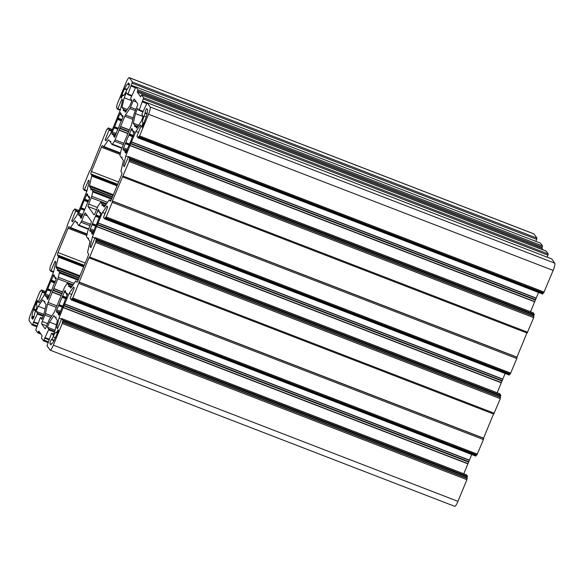 <?xml version="1.0" encoding="UTF-8"?>
<svg xmlns="http://www.w3.org/2000/svg" width="584" height="584" viewBox="0 0 584 584"><rect width="100%" height="100%" fill="white"/><g stroke="black" fill="none" stroke-linecap="round" stroke-linejoin="round"><path stroke-width="0.88" d="M129.882 108.566A2.205 0.409 -68.9 0 0 130.553 107.244L133.232 100.755A2.205 0.409 111.1 0 1 134.305 99.09A2.205 0.409 111.1 0 1 134.342 99.119L137.722 103.864A2.205 0.409 111.1 0 1 137.167 106.281L134.488 112.778A2.205 0.409 -68.9 0 0 133.984 114.325L131.816 123.801A2.205 0.409 111.1 0 1 131.305 125.348L121.567 148.978A2.205 0.409 -68.9 0 0 121.063 150.526L120.063 154.884A2.205 0.409 -68.9 0 0 120.019 155.753L121.37 157.651L122.005 157.052L121.881 158.373L123.304 160.366A2.205 0.409 111.1 0 1 123.253 161.235L121.085 170.71A2.205 0.409 -68.9 0 0 121.041 171.587L121.947 172.857A2.205 0.409 111.1 0 1 121.392 175.273L111.376 199.582A2.205 0.409 111.1 0 1 110.296 201.246A2.205 0.409 111.1 0 1 110.259 201.21L109.354 199.94A2.205 0.409 -68.9 0 0 109.317 199.911A2.205 0.409 -68.9 0 0 108.909 200.254L104.543 206.641A2.205 0.409 111.1 0 1 104.142 206.984A2.205 0.409 111.1 0 1 104.098 206.955L102.682 204.955L102.039 205.553L102.163 204.232L100.82 202.341A2.205 0.409 -68.9 0 0 100.777 202.312A2.205 0.409 -68.9 0 0 100.375 202.655L98.367 205.59A2.205 0.409 -68.9 0 0 97.696 206.904L95.104 213.189A2.205 0.409 111.1 0 1 94.031 214.846A2.205 0.409 111.1 0 1 93.987 214.817L88.082 206.517A2.205 0.409 111.1 0 1 88.637 204.093L91.221 197.815A2.205 0.409 -68.9 0 0 91.732 196.268L92.725 191.91A2.205 0.409 -68.9 0 0 92.776 191.041L91.418 189.143L90.783 189.742L90.914 188.42L89.491 186.427A2.205 0.409 111.1 0 1 89.535 185.559L91.703 176.083A2.205 0.409 -68.9 0 0 91.746 175.207L90.849 173.944A2.205 0.409 111.1 0 1 91.403 171.521L101.419 147.212A2.205 0.409 111.1 0 1 102.492 145.555A2.205 0.409 111.1 0 1 102.536 145.584L103.441 146.854A2.205 0.409 -68.9 0 0 103.477 146.883A2.205 0.409 -68.9 0 0 103.879 146.54L108.252 140.16A2.205 0.409 111.1 0 1 108.653 139.81A2.205 0.409 111.1 0 1 108.69 139.846L110.12 141.846L110.756 141.24L110.632 142.562L111.975 144.452A2.205 0.409 -68.9 0 0 112.011 144.489A2.205 0.409 -68.9 0 0 112.42 144.138L114.427 141.204A2.205 0.409 -68.9 0 0 115.099 139.89L124.837 116.26A2.205 0.409 111.1 0 1 125.509 114.946L129.882 108.566L135.357 110.675M77.234 223.584L78.577 225.475A2.205 0.409 -68.9 0 0 78.621 225.504A2.205 0.409 -68.9 0 0 79.022 225.161L81.03 222.227A2.205 0.409 -68.9 0 0 81.702 220.913L84.293 214.627A2.205 0.409 111.1 0 1 85.366 212.963A2.205 0.409 111.1 0 1 85.41 212.999L91.316 221.299A2.205 0.409 111.1 0 1 90.761 223.716L88.177 230.001A2.205 0.409 -68.9 0 0 87.666 231.549L86.673 235.899A2.205 0.409 -68.9 0 0 86.622 236.776L87.98 238.673L88.615 238.075L88.491 239.389L89.907 241.389A2.205 0.409 111.1 0 1 89.863 242.258L87.695 251.733A2.205 0.409 -68.9 0 0 87.651 252.609L88.549 253.872A2.205 0.409 111.1 0 1 87.994 256.296L77.979 280.597A2.205 0.409 111.1 0 1 76.905 282.262A2.205 0.409 111.1 0 1 76.862 282.233L75.964 280.962A2.205 0.409 -68.9 0 0 75.92 280.933A2.205 0.409 -68.9 0 0 75.519 281.276L71.146 287.656A2.205 0.409 111.1 0 1 70.744 288.007A2.205 0.409 111.1 0 1 70.708 287.97L69.277 285.97L68.642 286.569L68.766 285.255L67.423 283.364A2.205 0.409 -68.9 0 0 67.386 283.328A2.205 0.409 -68.9 0 0 66.977 283.678L64.97 286.613A2.205 0.409 -68.9 0 0 64.298 287.927L54.56 311.557A2.205 0.409 111.1 0 1 53.889 312.871L49.516 319.251A2.205 0.409 -68.9 0 0 48.844 320.565L46.172 327.062A2.205 0.409 111.1 0 1 45.092 328.726A2.205 0.409 111.1 0 1 45.056 328.697L41.676 323.952A2.205 0.409 111.1 0 1 42.23 321.529L44.91 315.031A2.205 0.409 -68.9 0 0 45.413 313.484L47.581 304.008A2.205 0.409 111.1 0 1 48.092 302.461L57.831 278.838A2.205 0.409 -68.9 0 0 58.334 277.291L59.334 272.932A2.205 0.409 -68.9 0 0 59.378 272.056L58.028 270.166L57.393 270.764L57.517 269.443L56.1 267.45A2.205 0.409 111.1 0 1 56.144 266.574L58.312 257.099A2.205 0.409 -68.9 0 0 58.356 256.23L57.451 254.96A2.205 0.409 111.1 0 1 58.006 252.543L68.029 228.234A2.205 0.409 111.1 0 1 69.102 226.57A2.205 0.409 111.1 0 1 69.138 226.607L70.043 227.869A2.205 0.409 -68.9 0 0 70.08 227.906A2.205 0.409 -68.9 0 0 70.489 227.556L74.854 221.175A2.205 0.409 111.1 0 1 75.256 220.832A2.205 0.409 111.1 0 1 75.3 220.862L76.723 222.862L77.358 222.263L77.234 223.584M45.815 296.438L45.07 295.774L45.457 294.081L47.851 288.876A11.03 2.037 111.1 0 1 50.888 281.495L53.728 274.692L54.349 275.546L54.056 276.874A11.03 2.037 111.1 0 1 54.655 276.728A11.03 2.037 111.1 0 1 55.078 278.312L55.684 277.437L56.283 278.269L55.896 279.962L53.509 285.174A11.03 2.037 111.1 0 1 50.465 292.555L47.633 299.358L47.012 298.504L47.304 297.176A11.03 2.037 111.1 0 1 46.705 297.314A11.03 2.037 111.1 0 1 46.282 295.738L45.815 296.438M84.286 200.473L87.118 193.669L87.739 194.523L87.447 195.852A11.03 2.037 111.1 0 1 88.045 195.713A11.03 2.037 111.1 0 1 88.476 197.29L89.082 196.414L89.68 197.246L89.294 198.947L86.906 204.152A11.03 2.037 111.1 0 1 83.862 211.532L81.023 218.336L80.41 217.482L80.701 216.153A11.03 2.037 111.1 0 1 80.103 216.299A11.03 2.037 111.1 0 1 79.672 214.715L79.066 215.591L78.468 214.759L78.855 213.065L81.242 207.853A11.03 2.037 111.1 0 1 84.286 200.473L88.06 201.933M117.888 118.486L120.516 112.646L121.136 113.5L120.844 114.829A11.03 2.037 111.1 0 1 121.443 114.69A11.03 2.037 111.1 0 1 121.866 116.274L122.472 115.391L123.071 116.231L122.684 117.924L120.297 123.129A11.03 2.037 111.1 0 1 117.253 130.517L114.42 137.32L113.8 136.466L114.114 135.13A11.03 2.037 111.1 0 1 113.493 135.276A11.03 2.037 111.1 0 1 113.07 133.692L112.457 134.576L111.858 133.736L112.245 132.042L114.639 126.837A11.03 2.037 111.1 0 1 117.676 119.45L117.888 118.486L121.83 120.005M133.115 132.079L133.729 131.203L134.327 132.035L131.553 138.941A11.03 2.037 111.1 0 1 128.509 146.321L125.669 153.125L125.056 152.271L125.341 150.942A11.03 2.037 111.1 0 1 124.75 151.081A11.03 2.037 111.1 0 1 124.319 149.504L123.713 150.38L123.115 149.548L123.501 147.854L125.888 142.642A11.03 2.037 111.1 0 1 128.933 135.262L131.765 128.458L132.385 129.312L132.093 130.641A11.03 2.037 111.1 0 1 132.692 130.502A11.03 2.037 111.1 0 1 133.115 132.079M100.192 212.401L100.93 213.058L100.543 214.751L98.156 219.964A11.03 2.037 111.1 0 1 95.112 227.344L92.279 234.148L91.659 233.293L91.951 231.965A11.03 2.037 111.1 0 1 91.352 232.103A11.03 2.037 111.1 0 1 90.929 230.519L90.316 231.403L89.717 230.563L92.491 223.665A11.03 2.037 111.1 0 1 95.535 216.277L98.375 209.481L98.988 210.328L98.703 211.663A11.03 2.037 111.1 0 1 99.295 211.517A11.03 2.037 111.1 0 1 99.725 213.102L100.565 212.547M61.721 308.359L58.882 315.163L58.269 314.316L58.553 312.98A11.03 2.037 111.1 0 1 57.955 313.126A11.03 2.037 111.1 0 1 57.531 311.542L56.925 312.425L56.327 311.586L56.714 309.892L59.101 304.68A11.03 2.037 111.1 0 1 62.145 297.3L64.977 290.496L65.598 291.35L65.284 292.686A11.03 2.037 111.1 0 1 65.904 292.54A11.03 2.037 111.1 0 1 66.328 294.124L66.941 293.241L67.54 294.081L64.766 300.979A11.03 2.037 111.1 0 1 61.721 308.359M147.248 111.668A6.066 1.124 111.1 0 1 145.832 117.858L142.963 125.626A2.205 0.409 111.1 0 1 141.89 127.29A2.205 0.409 111.1 0 1 142.401 124.837L142.97 123.239L142.606 122.72A6.066 1.124 111.1 0 1 144.131 116.063L145.168 112.734A2.205 0.409 111.1 0 1 145.672 110.434A2.205 0.409 111.1 0 1 146.803 108.646A2.205 0.409 111.1 0 1 146.839 108.682L147.767 109.982L147.248 111.668M124.874 88.425A6.066 1.124 111.1 0 1 127.677 84.22A6.066 1.124 111.1 0 1 127.728 84.249L128.465 82.87L129.4 84.176A2.205 0.409 111.1 0 1 128.896 86.476A2.205 0.409 111.1 0 1 127.772 88.264A2.205 0.409 111.1 0 1 127.728 88.228L126.268 90.973A6.066 1.124 111.1 0 1 123.312 95.542A6.066 1.124 111.1 0 1 123.195 95.455L122.822 94.937L122.151 96.382A2.205 0.409 111.1 0 1 121.07 98.046A2.205 0.409 111.1 0 1 121.589 95.586L124.56 88.571L126.983 89.235M32.04 316.623L32.149 316.148A6.066 1.124 111.1 0 1 33.565 309.958L36.434 302.191A2.205 0.409 111.1 0 1 37.507 300.526A2.205 0.409 111.1 0 1 36.996 302.979L36.427 304.578L36.792 305.096A6.066 1.124 111.1 0 1 35.266 311.747L34.23 315.083A2.205 0.409 111.1 0 1 33.726 317.382A2.205 0.409 111.1 0 1 32.594 319.171A2.205 0.409 111.1 0 1 32.558 319.134L31.631 317.827L32.04 316.623L33.762 317.287M57.809 332.223L54.524 339.392A6.066 1.124 111.1 0 1 51.72 343.589A6.066 1.124 111.1 0 1 51.669 343.56L50.932 344.947L49.998 343.64A2.205 0.409 111.1 0 1 50.501 341.341A2.205 0.409 111.1 0 1 51.626 339.552A2.205 0.409 111.1 0 1 51.669 339.589L53.129 336.844A6.066 1.124 111.1 0 1 56.093 332.274A6.066 1.124 111.1 0 1 56.203 332.362L56.575 332.88L57.247 331.435A2.205 0.409 111.1 0 1 58.327 329.77A2.205 0.409 111.1 0 1 57.809 332.223M535.908 241.353L536.995 238.17L533.98 233.943A6.621 1.226 -68.9 0 0 533.864 233.841L129.261 77.657A6.621 1.226 -68.9 0 0 126.034 82.643L117.099 104.317L116.523 107.66L117.632 109.215L121.917 99.097L122.633 100.098L120.435 109.69L115.398 122.399L110.274 134.349L105.85 140.81L105.142 139.81L109.274 129.458L108.164 127.911L107.419 129.422L107.12 129.006L106.58 129.838L90.418 170.141L89.717 170.754L83.709 185.34L83.125 188.683L84.235 190.238L88.527 180.113L89.235 181.113L87.045 190.713L82.169 203.013L76.884 215.365L72.46 221.832L71.744 220.825L75.876 210.481L74.767 208.926L74.029 210.437L73.723 210.028L73.19 210.861L67.175 225.446L67.043 226.855L50.312 266.362L49.735 269.706L50.845 271.253L55.13 261.136L55.845 262.136L53.648 271.735L48.611 284.437L43.486 296.387L39.062 302.848L38.354 301.848L42.479 291.496L41.376 289.949L40.632 291.46L40.332 291.051L39.792 291.883L30.857 313.55A6.621 1.226 -68.9 0 0 29.2 320.813L32.23 325.062L37.332 314.01L37.5 313.287L36.164 311.411L38.281 306.272L42.705 299.811L44.165 301.855L44.8 301.256L44.676 302.578L46.129 304.622L43.939 314.214L41.822 319.353L40.471 317.462L40.15 317.966L35.755 330.026L37.799 332.887L38.756 331.04L42.128 335.785L41.435 338.005L43.479 340.866L48.589 329.821L48.749 329.091L47.413 327.215L49.53 322.083L53.954 315.615L55.422 317.667L56.057 317.068L55.925 318.389L57.385 320.426L55.188 330.026L53.071 335.158L51.735 333.281L51.399 333.771L47.005 345.83L50.02 350.057A6.621 1.226 -68.9 0 0 50.136 350.159A6.621 1.226 -68.9 0 0 53.363 345.166L62.298 323.499L62.875 320.149L61.765 318.601L57.48 328.719L56.765 327.719L58.962 318.119L63.999 305.417L69.124 293.467L73.547 287.007L74.263 288.007L70.131 298.358L71.241 299.906L71.978 298.395L72.277 298.804L72.817 297.971L88.98 257.675L89.68 257.062L95.688 242.477L96.272 239.133L95.163 237.578L90.87 247.704L90.162 246.696L92.352 237.104L97.397 224.395L102.514 212.452L106.938 205.984L107.653 206.992L103.521 217.336L104.631 218.883L105.368 217.372L105.675 217.788L106.208 216.956L112.223 202.371L112.354 200.962L129.086 161.454L129.663 158.111L128.553 156.563L124.268 166.681L123.552 165.681L125.75 156.081L130.619 143.781L135.911 131.429L140.335 124.969L141.051 125.969L136.919 136.313L138.028 137.868L138.766 136.357L139.065 136.766L139.605 135.933L148.54 114.26A6.621 1.226 -68.9 0 0 150.197 107.003L147.168 102.755L142.065 113.8L141.897 114.53L143.233 116.406L141.116 121.545L136.692 128.005L135.232 125.954L134.597 126.56L134.721 125.239L133.269 123.195L135.466 113.603L137.583 108.463L138.926 110.347L139.248 109.85L143.642 97.791L141.598 94.929L140.642 96.776L137.269 92.031L137.963 89.812L135.919 86.95L130.809 97.995L130.648 98.718L131.984 100.601L129.867 105.733L125.443 112.201L123.99 110.157L123.348 110.748L123.472 109.427L122.02 107.39L124.21 97.791L126.327 92.652L127.662 94.535L127.998 94.046L132.393 81.986L129.385 77.752A6.621 1.226 -68.9 0 0 129.261 77.657M106.244 140.233L105.142 139.81M72.854 221.256L71.744 220.825M39.456 302.271L38.354 301.848M43.866 314.382L36.164 311.411M45.143 308.921L38.281 306.272M55.122 330.194L47.413 327.215M56.4 324.733L49.53 322.083M114.114 135.13L115.391 135.619L114.128 135.152M65.284 292.686L66.255 293.044L65.284 292.686M50.136 350.159L454.739 506.343A6.621 1.226 -68.9 0 0 457.966 501.357L466.901 479.683L466.893 478.077L62.291 321.893M466.893 478.077L467.477 476.34L466.368 474.785L61.765 318.601M57.736 328.091L56.765 327.719M61.451 319.083L58.962 318.119M463.776 473.785L471.726 454.505M71.613 294.431L69.124 293.467M475.836 456.089L71.241 299.906L475.836 456.089L476.471 454.834M72.306 298.811L476.88 454.994L483.428 439.577L483.567 438.168L78.964 281.984M483.567 438.168L493.531 413.99M89.169 257.894L493.743 414.078L500.291 398.66L500.291 397.054L95.688 240.871M500.291 397.054L500.875 395.317L499.765 393.762L95.17 237.593L499.765 393.762M91.133 247.076L90.162 246.696M94.842 238.06L92.352 237.104M497.174 392.762L505.116 373.483M105.003 213.408L102.514 212.452M509.233 375.074L104.631 218.883L509.233 375.074L509.869 373.811M105.697 217.788L510.277 373.972L516.825 358.554L516.957 357.145L112.354 200.962M516.957 357.145L526.921 332.975M122.56 176.872L527.14 333.055L533.688 317.638L533.681 316.039L129.079 159.848M533.681 316.039L534.265 314.294L533.155 312.747L128.553 156.563M124.523 166.053L123.552 165.681M128.239 157.045L125.75 156.081M530.564 311.747L538.514 292.46M138.401 132.393L135.911 131.429M542.616 294.044L138.043 137.868L542.624 294.051L543.259 292.796M139.094 136.766L543.668 292.949L553.143 270.45A6.621 1.226 -68.9 0 0 554.8 263.187L551.741 258.938M138.583 125.246L133.269 123.195M143.168 116.574L135.466 113.603M147.088 102.784L142.532 101.025M547.157 257.157L548.245 253.974L546.201 251.113L141.598 94.929M543.076 249.908L541.872 248.215L137.269 92.031M541.872 248.215L542.565 245.995L540.492 243.134M127.327 109.442L122.02 107.39M131.911 100.762L124.21 97.791M135.831 86.98L131.283 85.22M130.553 107.244L135.919 109.317M133.232 100.755L136.371 101.966M121.932 157.833L121.37 157.651M109.354 199.94L110.916 200.546L109.317 199.911M102.682 204.955L105.062 205.875L102.674 204.955M102.171 204.327L105.295 205.531M102.163 204.232L105.346 205.458M100.82 202.341L106.091 204.378L100.777 202.312M79.022 225.161L88.637 228.87M81.03 222.227L89.958 225.672M81.702 220.913L90.52 224.314M84.293 214.627L87.432 215.839M88.023 238.652L88.542 238.849M69.284 285.978L71.671 286.897L69.277 285.97M68.773 285.342L71.905 286.554M68.766 285.255L71.956 286.481M67.423 283.364L72.693 285.401L67.386 283.328M45.07 295.774L45.975 296.124M45.457 294.081L49.443 295.621M47.209 289.832L51.071 291.321M47.399 289.503L51.224 290.985M47.603 289.35L51.312 290.781M47.851 288.876L51.531 290.299M50.888 281.495L54.67 282.948M51.078 280.933L54.896 282.408M51.1 280.524L55.042 282.043M51.217 280.108L55.203 281.641M52.976 275.852L54.151 276.305M55.151 278.342L56.276 278.772M55.239 278.196L56.305 278.612M55.546 277.612L55.918 277.758M84.468 199.911L88.286 201.385M84.498 199.502L88.432 201.027M84.614 199.086L88.6 200.626M86.366 194.837L87.542 195.29M87.447 195.852L88.396 196.217L87.425 195.859M88.542 197.319L89.673 197.757M88.637 197.18L89.695 197.589M88.936 196.589L89.316 196.735M118.012 118.07L121.99 119.603M119.764 113.814L120.939 114.267M120.844 114.829L121.786 115.201M121.939 116.304L123.063 116.734M122.027 116.158L123.093 116.566M122.333 115.574L122.706 115.712M133.276 131.969L134.342 132.378M133.188 132.108L134.32 132.546M133.583 131.378L133.962 131.524M125.056 152.271L126.086 152.672M125.1 151.957L126.232 152.395M125.326 151.256L126.524 151.723M125.385 150.957L126.64 151.446L125.37 150.935M124.319 149.504L127.013 150.541M91.659 233.293L92.688 233.688M91.71 232.979L92.834 233.41M91.936 232.279L93.133 232.739M91.987 231.979L93.243 232.461M90.929 230.519L93.615 231.563M58.269 314.316L59.298 314.71M58.312 313.995L59.444 314.433M58.539 313.301L59.736 313.761M59.853 313.469L58.582 312.98L59.853 313.484M57.531 311.542L60.225 312.579M56.327 311.586L57.225 311.936M56.714 309.892L60.7 311.433M58.466 305.636L62.32 307.126M58.648 305.315L62.473 306.79M58.86 305.162L62.568 306.593M59.101 304.68L62.787 306.104M62.145 297.3L65.919 298.76M142.401 124.837L143.168 125.129M142.861 123.72L143.627 124.02M142.97 123.239L143.817 123.56M142.606 122.72L143.949 123.239M127.743 84.257L129.385 84.892L127.735 84.257M127.947 83.921L129.444 84.498M128.246 83.198L128.874 83.439M32.149 316.148L33.93 316.835M33.565 309.958L35.653 310.761M33.668 309.498L35.814 310.33M33.565 309.359L35.85 310.243M33.675 308.878L36.011 309.776M36.434 302.191L37.186 302.483M49.998 343.64L51.341 344.159M533.98 233.943L129.385 77.752M536.995 238.17L132.393 81.986M120.224 110.208L117.647 109.215L120.224 110.215M120.443 109.675L117.953 108.719M111.595 131.144L109.106 130.188M111.873 130.466L109.274 129.458M108.164 127.911L112.274 129.495L108.171 127.918M86.834 191.231L84.249 190.238L86.826 191.238M87.045 190.698L84.563 189.734M78.198 212.167L75.708 211.204M78.482 211.488L75.876 210.481M74.767 208.926L78.884 210.517L74.781 208.941M53.436 272.253L50.859 271.253L53.436 272.253M53.655 271.713L51.166 270.757M44.807 293.19L42.318 292.226M45.085 292.504L42.479 291.496M45.486 291.54L41.384 289.956L45.486 291.54M36.85 326.836L32.259 325.062M36.909 325.828L32.77 324.229M37.69 323.923L33.77 322.412L37.69 323.93M37.909 323.39L34.076 321.908M43.099 316.236L37.332 314.01M43.384 315.557L37.5 313.287M44.727 302.067L44.18 301.855L44.727 302.074M44.727 302.037L44.209 301.833M42.303 318.178L40.479 317.477L42.303 318.171M40.916 334.077L37.829 332.887L40.924 334.092M39.909 332.661L38.34 332.055M48.1 342.64L43.508 340.866M48.158 341.633L44.019 340.034M45.005 338.216L48.939 339.735L45.026 338.216M49.165 339.202L45.333 337.72M54.356 332.048L48.589 329.821M54.633 331.362L48.749 329.091M55.422 317.667L55.984 317.842M53.553 333.982L51.735 333.281L53.553 333.982M125.509 114.946L133.167 117.902M124.837 116.26L132.831 119.348M120.625 126.48L129.436 129.882M120.538 126.67L129.356 130.079M119.815 127.969L128.801 131.436M119.647 128.37L128.633 131.838M119.165 129.991L127.991 133.4M119.092 130.203L127.903 133.605M115.099 139.89L123.91 143.292M114.427 141.204L123.355 144.649M112.42 144.138L122.034 147.854M110.164 141.824L110.683 142.022M108.252 140.16L109.172 140.51M103.879 146.54L120.508 152.957M101.419 147.212L120.165 154.453M91.403 171.521L118.61 182.025M90.849 173.944L117.676 184.296M91.746 175.207L117.347 185.091M91.703 176.083L117.026 185.858M89.535 185.559L113.362 194.757M89.491 186.427L113.048 195.523M90.914 188.42L112.529 196.772M90.914 188.515L112.5 196.852M91.425 189.15L112.347 197.224L91.418 189.143M92.776 191.041L111.858 198.407M92.725 191.91L111.544 199.173M91.732 196.268L107.478 202.349M91.221 197.815L106.536 203.728M88.637 204.093L97.448 207.502M88.082 206.517L96.513 209.773M76.767 222.84L77.285 223.044M74.854 221.175L75.774 221.533M70.489 227.556L87.111 233.972M68.029 228.234L86.768 235.469M58.006 252.543L85.213 263.041M57.451 254.96L84.278 265.318M58.356 256.23L83.95 266.107M58.312 257.099L83.636 266.881M56.144 266.574L79.971 275.772M56.1 267.45L79.65 276.539M57.517 269.443L79.139 277.787M57.524 269.538L79.103 277.867M58.035 270.173L78.95 278.247L58.028 270.166M59.378 272.056L78.46 279.429M59.334 272.932L78.146 280.196M58.334 277.291L74.088 283.364M57.831 278.838L73.139 284.744M53.837 288.518L62.649 291.92M53.75 288.715L62.568 292.117M53.027 290.007L62.014 293.475M52.859 290.409L61.846 293.876M52.377 292.029L61.203 295.438M52.305 292.248L61.116 295.65M48.092 302.461L56.904 305.863M47.581 304.008L56.283 307.374M45.413 313.484L51.786 315.944M44.91 315.031L50.837 317.324M42.23 321.529L47.596 323.602M41.676 323.952L46.662 325.872M46.282 295.738L48.968 296.774M48.603 297.665L47.326 297.168L48.596 297.672M47.289 297.49L48.487 297.95M47.063 298.19L48.195 298.628M47.012 298.504L48.049 298.906M81.242 207.853L84.928 209.276M81.001 208.335L84.709 209.766M80.796 208.488L84.614 209.963M80.607 208.809L84.461 210.298M78.855 213.065L82.84 214.598M78.468 214.759L79.366 215.109M79.672 214.715L82.366 215.751M82.001 216.642L80.723 216.146L81.994 216.657M80.68 216.474L81.877 216.934M80.453 217.168L81.585 217.606M80.41 217.482L81.439 217.883M117.866 118.895L121.684 120.362M117.676 119.45L121.457 120.91M114.639 126.837L118.318 128.254M114.391 127.312L118.099 128.743M114.187 127.465L118.012 128.94M113.997 127.794L117.858 129.276M112.245 132.042L116.231 133.583M111.858 133.736L112.763 134.086M113.07 133.692L115.756 134.736M114.077 135.452L115.274 135.911M113.851 136.152L114.982 136.583M113.8 136.466L114.836 136.86M132.093 130.641L133.042 131.006M131.013 129.619L132.188 130.079M129.261 133.875L133.247 135.415M129.144 134.291L133.079 135.817M129.115 134.7L132.933 136.174M128.933 135.262L132.707 136.722M125.888 142.642L129.575 144.065M125.648 143.117L129.356 144.555M125.436 143.277L129.261 144.752M125.253 143.598L129.108 145.088M123.501 147.854L127.487 149.387M123.115 149.548L124.012 149.891M99.886 212.985L100.952 213.401M99.798 213.131L100.922 213.561M97.616 210.642L98.798 211.094M95.864 214.897L99.849 216.43M95.747 215.313L99.689 216.832M95.718 215.722L99.535 217.197M95.535 216.277L99.317 217.737M92.491 223.665L96.177 225.088M92.25 224.139L95.958 225.57M92.046 224.292L95.871 225.774M91.856 224.621L95.71 226.11M90.104 228.87L94.09 230.41M89.717 230.563L90.622 230.914M66.145 298.212L62.327 296.738M66.795 293.416L67.175 293.562M66.488 294.007L67.554 294.416M66.401 294.146L67.532 294.584M64.225 291.664L65.401 292.117M62.473 295.913L66.459 297.453M62.357 296.336L66.291 297.855M146.204 116.866L144.131 116.063M145.168 112.734L147.175 113.508M145.328 112.946L147.146 113.654M145.212 113.435L147.037 114.135M124.684 88.724L126.845 89.564L124.677 88.724M124.341 88.907L126.735 89.826M121.589 95.586L122.355 95.885M123.823 95.316L122.822 94.937L123.823 95.323M31.74 317.346L33.449 318.01M31.631 317.827L33.23 318.448M57.247 331.435L58.006 331.727M56.787 332.551L57.553 332.844M53.129 336.844L55.524 337.771M52.049 339.479L54.122 340.282M51.845 339.808L53.962 340.625L51.83 339.808M457.966 501.357L53.363 345.166M466.901 479.683L62.298 323.499M467.178 478.471L62.576 322.288M467.309 477.062L62.707 320.879M467.477 476.34L62.875 320.149M466.382 474.792L61.78 318.608M467.872 463.842L63.276 307.659M467.952 463.63L63.349 307.447M468.434 462.01L63.831 305.826M468.602 461.601L63.999 305.417M469.317 460.309L64.715 304.125M469.412 460.119L64.809 303.935M476.164 455.593L71.562 299.409M477.42 454.162L72.817 297.971M483.428 439.577L78.825 283.393M483.705 438.365L79.103 282.182M494.283 413.246L89.68 257.062M500.291 398.66L95.688 242.477M500.568 397.449L95.966 241.265M500.707 396.04L96.105 239.856M500.875 395.317L96.272 239.133M501.269 382.827L96.667 226.636M501.342 382.608L96.74 226.424M501.831 380.987L97.229 224.803M501.999 380.586L97.397 224.395M502.714 379.293L98.112 223.103M502.802 379.096L98.2 222.913M509.555 374.57L104.952 218.387M510.81 373.139L106.208 216.956M516.825 358.554L112.223 202.371M517.103 357.342L112.5 201.159M527.673 332.223L123.078 176.04M533.688 317.638L129.086 161.454M533.966 316.433L129.363 160.25M534.097 315.024L129.502 158.841M534.265 314.294L129.663 158.111M533.17 312.754L128.568 156.57M534.659 301.804L130.064 145.62M534.74 301.592L130.137 145.409M535.221 299.972L130.619 143.781M535.389 299.563L130.787 143.379M536.105 298.271L131.502 142.087M536.2 298.081L131.597 141.89M542.952 293.555L138.35 137.371M544.208 292.117L139.605 135.933M553.143 270.45L148.54 114.26M554.8 263.187L150.197 107.003M551.792 258.953L147.19 102.769M137.495 126.837L135.24 125.962L137.495 126.83M137.729 126.487L134.729 125.334M137.78 126.414L134.721 125.239M138.926 110.347L142.861 111.865L138.941 110.354M143.08 111.332L139.248 109.85M146.642 103.55L142.503 101.952M146.993 102.893L142.671 101.222M547.967 255.186L143.365 99.003M548.245 253.974L143.642 97.791M546.222 251.135L141.62 94.944M542.288 247.207L137.685 91.016M542.565 245.995L137.963 89.812M540.536 243.148L135.933 86.965M126.239 111.026L123.99 110.157L126.246 111.026M126.48 110.683L123.472 109.522M126.531 110.61L123.472 109.427M131.612 96.053L127.692 94.542L131.612 96.061M131.831 95.52L127.998 94.046M135.393 87.739L131.254 86.14M135.743 87.082L131.422 85.417M536.718 239.382L132.115 83.191M78.621 225.504L88.461 229.308M55.093 278.378L56.268 278.831M88.491 197.356L89.659 197.808M120.815 114.836L121.793 115.216M121.881 116.333L123.056 116.785M133.137 132.145L134.305 132.597M91.973 231.957L93.25 232.447M90.907 230.461L93.637 231.512M57.517 311.476L60.24 312.535M32.23 325.062L36.843 326.843M43.479 340.866L48.092 342.647M112.011 144.489L121.852 148.285M103.477 146.883L120.399 153.417M70.08 227.906L87.009 234.439M46.26 295.672L48.99 296.723M79.658 214.649L82.388 215.708M113.048 133.634L115.778 134.685M124.304 149.438L127.027 150.489M132.072 130.648L133.042 131.02M99.74 213.167L100.915 213.613M66.35 294.183L67.518 294.635M72.277 298.804L476.88 454.994M89.14 257.894L493.743 414.078M105.675 217.788L510.277 373.972M122.538 176.872L527.14 333.055M139.065 136.766L543.668 292.949M147.168 102.755L551.77 258.938M135.919 86.95L540.521 243.134"/></g></svg>
